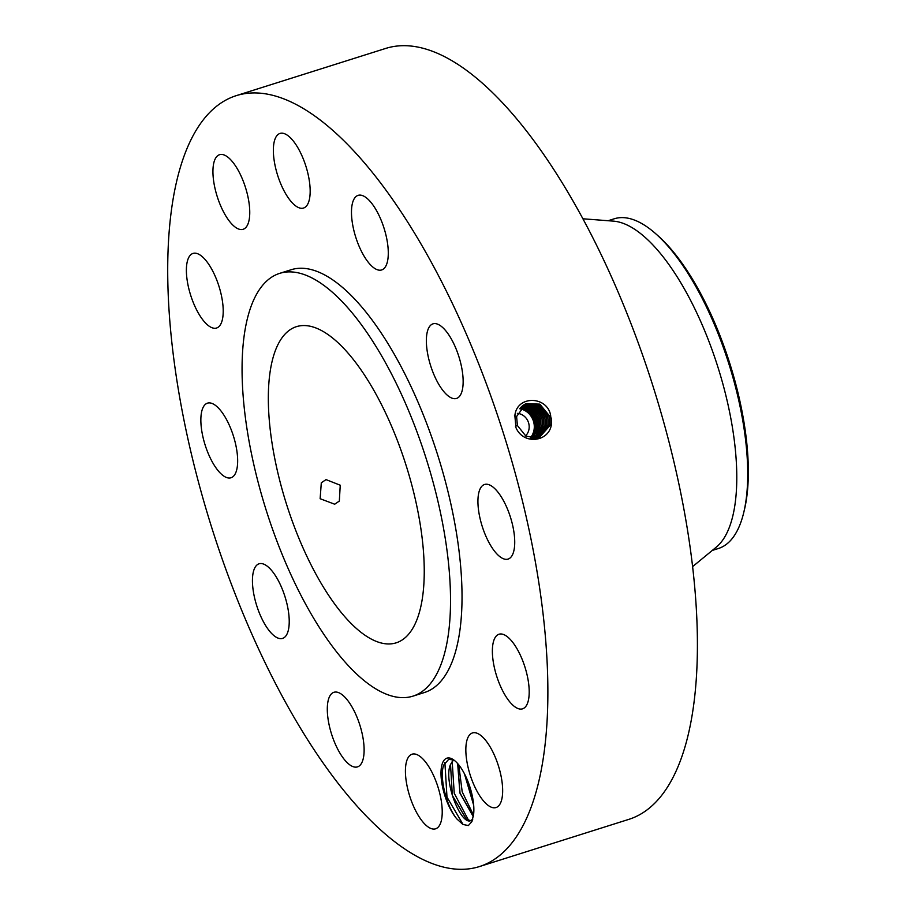 <?xml version="1.0" encoding="UTF-8"?>
<svg xmlns="http://www.w3.org/2000/svg" width="915" height="915" viewBox="0 0 915 915"><rect width="100%" height="100%" fill="white"/><g stroke="black" fill="none" stroke-linecap="round" stroke-linejoin="round"><path stroke-width="1.37" d="M479.563 866.528L629.097 819.28A404.178 153.365 -107.5 0 0 575.123 204.708A404.178 153.365 -107.5 0 0 385.558 48.472L236.024 95.72A404.178 153.365 -107.5 0 0 289.998 710.292A404.178 153.365 -107.5 0 0 479.563 866.528A404.178 153.365 -107.5 0 0 425.589 251.957A404.178 153.365 -107.5 0 0 236.024 95.72M549.172 415.524L539.804 404.144L526.034 403.652L539.781 404.156L549.137 415.536L549.732 424.571L538.146 438.239L549.766 424.56L549.172 415.524L550.578 415.033C546.964 395.852 516.746 395.086 514.859 415.742L515.946 427.614C523.483 445.525 549.503 441.831 551.425 424.148L550.59 415.067L551.173 424.125L538.832 438.068L551.207 424.114L551.288 418.041M468.377 825.559L471.934 821.544L473.627 814.178A34.907 13.245 -107.5 0 0 453.017 759.45A34.907 13.245 -107.5 0 0 442.071 764.391A34.907 13.245 -107.5 0 0 456.825 818.902L462.864 824.438L468.377 825.559M214.133 161.681A39.116 14.846 -107.5 0 0 220.641 205.772A39.116 14.846 -107.5 0 0 243.127 229.288A39.116 14.846 -107.5 0 0 248.548 222.311A39.116 14.846 -107.5 0 0 242.052 178.219A39.116 14.846 -107.5 0 0 219.554 154.704A39.116 14.846 -107.5 0 0 214.133 161.681M413.065 696.109L424.571 692.472A221.647 84.1 -107.5 0 0 394.971 355.455A221.647 84.1 -107.5 0 0 291.016 269.776L279.521 273.413A221.647 84.1 -107.5 0 0 309.121 610.431A221.647 84.1 -107.5 0 0 413.065 696.109A221.647 84.1 -107.5 0 0 383.465 359.08A221.647 84.1 -107.5 0 0 279.521 273.413M222.986 305.885A39.116 14.846 -107.5 0 0 211.262 268.37A39.116 14.846 -107.5 0 0 193.019 253.421A39.116 14.846 -107.5 0 0 186.614 275.552A39.116 14.846 -107.5 0 0 198.338 313.067A39.116 14.846 -107.5 0 0 216.592 328.016A39.116 14.846 -107.5 0 0 222.986 305.885M233.542 436.421A39.116 14.846 -107.5 0 0 207.476 403.16A39.116 14.846 -107.5 0 0 204.971 444.507A39.116 14.846 -107.5 0 0 231.038 477.756A39.116 14.846 -107.5 0 0 233.542 436.421M277.394 578.921A39.116 14.846 -107.5 0 0 259.048 563.8A39.116 14.846 -107.5 0 0 264.275 623.275A39.116 14.846 -107.5 0 0 282.621 638.395A39.116 14.846 -107.5 0 0 277.394 578.921M342.782 695.228A39.116 14.846 -107.5 0 0 333.929 692.289A39.116 14.846 -107.5 0 0 328.943 724.039A39.116 14.846 -107.5 0 0 348.626 763.956A39.116 14.846 -107.5 0 0 357.49 766.884A39.116 14.846 -107.5 0 0 362.477 735.134A39.116 14.846 -107.5 0 0 342.782 695.228M412.196 754.154A39.116 14.846 -107.5 0 0 412.036 754.212A39.116 14.846 -107.5 0 0 409.6 795.764A39.116 14.846 -107.5 0 0 435.449 828.853A39.116 14.846 -107.5 0 0 435.609 828.796A39.116 14.846 -107.5 0 0 438.045 787.243A39.116 14.846 -107.5 0 0 412.196 754.154M467.039 739.926A39.116 14.846 -107.5 0 0 473.547 784.029A39.116 14.846 -107.5 0 0 496.033 807.545A39.116 14.846 -107.5 0 0 501.454 800.568A39.116 14.846 -107.5 0 0 494.958 756.476A39.116 14.846 -107.5 0 0 472.46 732.949A39.116 14.846 -107.5 0 0 467.039 739.926M492.602 656.352A39.116 14.846 -107.5 0 0 504.325 693.879A39.116 14.846 -107.5 0 0 522.568 708.828A39.116 14.846 -107.5 0 0 528.973 686.696A39.116 14.846 -107.5 0 0 517.25 649.181A39.116 14.846 -107.5 0 0 499.007 634.232A39.116 14.846 -107.5 0 0 492.602 656.352M482.045 525.828A39.116 14.846 -107.5 0 0 508.122 559.076A39.116 14.846 -107.5 0 0 510.616 517.741A39.116 14.846 -107.5 0 0 484.55 484.481A39.116 14.846 -107.5 0 0 482.045 525.828M438.194 383.328A39.116 14.846 -107.5 0 0 456.539 398.437A39.116 14.846 -107.5 0 0 451.324 338.973A39.116 14.846 -107.5 0 0 432.978 323.853A39.116 14.846 -107.5 0 0 438.194 383.328M372.805 267.02A39.116 14.846 -107.5 0 0 381.669 269.948A39.116 14.846 -107.5 0 0 386.645 238.197A39.116 14.846 -107.5 0 0 366.961 198.292A39.116 14.846 -107.5 0 0 358.097 195.364A39.116 14.846 -107.5 0 0 353.121 227.114A39.116 14.846 -107.5 0 0 372.805 267.02M303.391 208.082A39.116 14.846 -107.5 0 0 303.551 208.037A39.116 14.846 -107.5 0 0 305.987 166.484A39.116 14.846 -107.5 0 0 280.139 133.396A39.116 14.846 -107.5 0 0 279.979 133.441A39.116 14.846 -107.5 0 0 277.542 175.005A39.116 14.846 -107.5 0 0 303.391 208.082M526.034 403.652L516.598 416.542L517.41 425.532L525.953 436.181L538.844 438.068M453.977 760.113L448.727 759.29L443.764 765.02C439.074 776.755 446.383 806.401 456.825 818.902M374.098 390.774A165.764 62.906 -107.5 0 0 296.346 326.689A165.764 62.906 -107.5 0 0 318.489 578.749A165.764 62.906 -107.5 0 0 396.229 642.822A165.764 62.906 -107.5 0 0 374.098 390.774M692.769 566.488L716.388 547.056A172.889 65.606 -107.5 0 0 684.454 289.048A172.889 65.606 -107.5 0 0 613.405 221.133L582.912 218.788M453.451 759.862L450.432 764.608C443.146 781.101 461.229 826.165 470.962 820.503L470.779 820.561M470.962 820.503L472.792 819.119M470.825 820.549L466.673 819.749L452.342 795.41L450.523 764.574L453.485 759.873M321.302 482.777L320.136 498.721L334.684 504.211L339.328 501.077L340.243 485.213L326.037 479.609L321.302 482.777M608.12 220.721L614.24 218.788A172.889 65.606 72.5 0 1 655.735 233.748A172.889 65.606 72.5 0 1 695.32 285.617A172.889 65.606 -107.5 0 1 745.988 443.443A172.889 65.606 72.5 0 1 743.781 512.4A172.889 65.606 72.5 0 1 718.412 548.497L712.293 550.43M655.735 233.748L657.954 235.715A169.87 64.462 72.5 0 1 746.64 441.762A169.87 64.462 72.5 0 1 744.467 509.518L743.781 512.4M517.375 413.363A13.039 12.067 -109.4 0 1 519.034 413.614A13.039 12.067 -109.4 0 1 528.63 422.993A13.039 12.067 -109.4 0 1 525.53 435.929M548.325 425.006L537.46 438.365L548.291 425.018L547.742 416.028L538.752 404.887L525.393 403.95L538.729 404.899L547.708 416.039L548.291 425.018L549.629 425.166M473.329 816.649L460.016 793.008L457.729 763.659M473.318 816.74L459.913 793.053L457.66 763.579M519.743 408.765A17.522 16.207 -109.4 0 1 520.658 408.948A17.522 16.207 -109.4 0 1 533.354 420.889A17.522 16.207 -109.4 0 1 530.254 437.999M520.383 407.964L522.476 408.307C528.596 409.989 532.77 414.049 534.989 420.488L533.857 420.877C531.626 414.449 527.452 410.389 521.333 408.708L519.983 408.456M534.989 420.488L534.909 430.142L533.857 420.877M531.1 438.205L535.744 429.055L535.172 420.42C532.942 413.992 528.767 409.931 522.648 408.25L520.441 407.896M546.884 425.452L546.301 416.519L537.7 405.631L524.775 404.293L537.677 405.654L546.266 416.542L546.85 425.464L536.739 438.468L546.884 425.452L548.188 425.612M473.661 804.971L464.534 773.953M473.673 805.211L464.42 773.735M531.718 438.331L536.922 428.643L536.35 420.008C534.131 413.569 529.957 409.508 523.837 407.827L520.852 407.427L523.952 407.793C530.071 409.474 534.246 413.523 536.476 419.962L537.723 419.562M531.787 438.342L537.048 428.586L536.476 419.962M535.309 438.582L544.002 426.344L543.43 417.526L544.837 417.068L545.409 425.91L536.018 438.548L545.443 425.898L544.86 417.023L536.648 406.397L524.158 404.659M544.837 417.046L536.625 406.409L524.135 404.659M521.333 406.912L525.267 407.324C531.386 409.005 535.561 413.065 537.791 419.493L538.363 428.129L532.438 438.445L538.283 428.163L537.711 419.528C535.492 413.1 531.318 409.039 525.199 407.347L521.31 406.935M543.43 417.526L535.584 407.164L523.552 405.048L535.561 407.175L543.396 417.549L543.968 426.356L535.286 438.582M521.802 406.454L532.53 409.623L539.118 419.036L539.678 427.671L535.561 436.261A17.522 16.207 70.6 0 0 537.002 434.373L539.644 427.694L539.084 419.047L532.507 409.634L521.79 406.466M537.002 434.373L533.033 438.514L535.55 436.272M534.566 438.594L542.561 426.79L541.954 418.041L534.657 408.021L522.957 405.482M534.543 438.594L542.526 426.802L541.989 418.029L534.635 408.044L522.945 405.494M539.118 419.036L540.536 418.578L541.12 427.225L533.811 438.571L541.085 427.248L540.525 418.544L533.571 408.833L522.362 405.963L533.594 408.811L540.559 418.532L541.966 418.075M444.884 762.561L446.989 797.102L463.116 824.587M452.17 761.326L454.24 793.282L468.709 820.583M458.77 764.906L462.201 791.841L473.535 815.151M467.805 781.147L472.54 797.125M517.41 425.532L515.408 426.15M516.598 416.542L514.482 415.696M549.766 424.56L551.07 424.72M547.742 416.028L549.149 415.57M546.301 416.519L547.719 416.073M535.744 429.055L536.819 429.181M535.172 420.42L536.362 420.042M537.048 428.586L538.169 428.735M544.86 417.023L546.278 416.565M545.443 425.898L546.735 426.058M538.363 428.129L539.53 428.277M544.002 426.333L545.294 426.493M537.791 419.493L539.095 419.081M539.678 427.671L540.971 427.831M541.989 418.029L543.407 417.572M542.561 426.779L543.853 426.939M541.12 427.225L542.412 427.385"/></g></svg>
